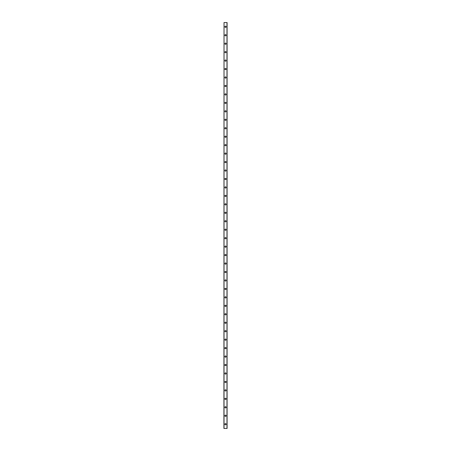 <?xml version="1.0" encoding="UTF-8"?>
<svg xmlns="http://www.w3.org/2000/svg" width="451" height="451" viewBox="0 0 451 451"><rect width="100%" height="100%" fill="white"/><g stroke="black" fill="none" stroke-linecap="round" stroke-linejoin="round"><path stroke-width="0.68" d="M224.869 424.222A0.631 0.631 0 0 1 225.5 423.59A0.631 0.631 0 0 1 226.137 424.222A0.631 0.631 0 0 1 225.5 424.853A0.631 0.631 0 0 1 224.869 424.222M224.869 415.766A0.631 0.631 0 0 1 225.5 415.134A0.631 0.631 0 0 1 226.137 415.766A0.631 0.631 0 0 1 225.5 416.397A0.631 0.631 0 0 1 224.869 415.766M224.869 407.309A0.631 0.631 0 0 1 225.5 406.678A0.631 0.631 0 0 1 226.137 407.309A0.631 0.631 0 0 1 225.5 407.941A0.631 0.631 0 0 1 224.869 407.309M224.869 398.853A0.631 0.631 0 0 1 225.5 398.222A0.631 0.631 0 0 1 226.137 398.853A0.631 0.631 0 0 1 225.5 399.485A0.631 0.631 0 0 1 224.869 398.853M224.869 390.397A0.631 0.631 0 0 1 225.5 389.765A0.631 0.631 0 0 1 226.137 390.397A0.631 0.631 0 0 1 225.5 391.028A0.631 0.631 0 0 1 224.869 390.397M224.869 381.941A0.631 0.631 0 0 1 225.5 381.309A0.631 0.631 0 0 1 226.137 381.941A0.631 0.631 0 0 1 225.5 382.572A0.631 0.631 0 0 1 224.869 381.941M224.869 373.484A0.631 0.631 0 0 1 225.5 372.853A0.631 0.631 0 0 1 226.137 373.484A0.631 0.631 0 0 1 225.5 374.116A0.631 0.631 0 0 1 224.869 373.484M224.869 365.028A0.631 0.631 0 0 1 225.5 364.397A0.631 0.631 0 0 1 226.137 365.028A0.631 0.631 0 0 1 225.5 365.66A0.631 0.631 0 0 1 224.869 365.028M224.869 356.572A0.631 0.631 0 0 1 225.5 355.94A0.631 0.631 0 0 1 226.137 356.572A0.631 0.631 0 0 1 225.5 357.203A0.631 0.631 0 0 1 224.869 356.572M224.869 348.116A0.631 0.631 0 0 1 225.5 347.484A0.631 0.631 0 0 1 226.137 348.116A0.631 0.631 0 0 1 225.5 348.747A0.631 0.631 0 0 1 224.869 348.116M224.869 339.659A0.631 0.631 0 0 1 225.5 339.028A0.631 0.631 0 0 1 226.137 339.659A0.631 0.631 0 0 1 225.5 340.291A0.631 0.631 0 0 1 224.869 339.659M224.869 331.203A0.631 0.631 0 0 1 225.5 330.572A0.631 0.631 0 0 1 226.137 331.203A0.631 0.631 0 0 1 225.5 331.835A0.631 0.631 0 0 1 224.869 331.203M224.869 322.747A0.631 0.631 0 0 1 225.5 322.115A0.631 0.631 0 0 1 226.137 322.747A0.631 0.631 0 0 1 225.5 323.378A0.631 0.631 0 0 1 224.869 322.747M224.869 314.291A0.631 0.631 0 0 1 225.5 313.659A0.631 0.631 0 0 1 226.137 314.291A0.631 0.631 0 0 1 225.5 314.922A0.631 0.631 0 0 1 224.869 314.291M224.869 305.834A0.631 0.631 0 0 1 225.5 305.203A0.631 0.631 0 0 1 226.137 305.834A0.631 0.631 0 0 1 225.5 306.466A0.631 0.631 0 0 1 224.869 305.834M224.869 297.378A0.631 0.631 0 0 1 225.5 296.747A0.631 0.631 0 0 1 226.137 297.378A0.631 0.631 0 0 1 225.5 298.01A0.631 0.631 0 0 1 224.869 297.378M224.869 288.922A0.631 0.631 0 0 1 225.5 288.29A0.631 0.631 0 0 1 226.137 288.922A0.631 0.631 0 0 1 225.5 289.553A0.631 0.631 0 0 1 224.869 288.922M224.869 280.466A0.631 0.631 0 0 1 225.5 279.834A0.631 0.631 0 0 1 226.137 280.466A0.631 0.631 0 0 1 225.5 281.097A0.631 0.631 0 0 1 224.869 280.466M224.869 272.009A0.631 0.631 0 0 1 225.5 271.378A0.631 0.631 0 0 1 226.137 272.009A0.631 0.631 0 0 1 225.5 272.641A0.631 0.631 0 0 1 224.869 272.009M224.869 263.553A0.631 0.631 0 0 1 225.5 262.922A0.631 0.631 0 0 1 226.137 263.553A0.631 0.631 0 0 1 225.5 264.185A0.631 0.631 0 0 1 224.869 263.553M224.869 255.097A0.631 0.631 0 0 1 225.5 254.465A0.631 0.631 0 0 1 226.137 255.097A0.631 0.631 0 0 1 225.5 255.728A0.631 0.631 0 0 1 224.869 255.097M224.869 246.641A0.631 0.631 0 0 1 225.5 246.009A0.631 0.631 0 0 1 226.137 246.641A0.631 0.631 0 0 1 225.5 247.272A0.631 0.631 0 0 1 224.869 246.641M224.869 238.184A0.631 0.631 0 0 1 225.5 237.553A0.631 0.631 0 0 1 226.137 238.184A0.631 0.631 0 0 1 225.5 238.816A0.631 0.631 0 0 1 224.869 238.184M224.869 229.728A0.631 0.631 0 0 1 225.5 229.097A0.631 0.631 0 0 1 226.137 229.728A0.631 0.631 0 0 1 225.5 230.36A0.631 0.631 0 0 1 224.869 229.728M224.869 221.272A0.631 0.631 0 0 1 225.5 220.64A0.631 0.631 0 0 1 226.137 221.272A0.631 0.631 0 0 1 225.5 221.903A0.631 0.631 0 0 1 224.869 221.272M224.869 212.816A0.631 0.631 0 0 1 225.5 212.184A0.631 0.631 0 0 1 226.137 212.816A0.631 0.631 0 0 1 225.5 213.447A0.631 0.631 0 0 1 224.869 212.816M224.869 204.359A0.631 0.631 0 0 1 225.5 203.728A0.631 0.631 0 0 1 226.137 204.359A0.631 0.631 0 0 1 225.5 204.991A0.631 0.631 0 0 1 224.869 204.359M224.869 195.903A0.631 0.631 0 0 1 225.5 195.272A0.631 0.631 0 0 1 226.137 195.903A0.631 0.631 0 0 1 225.5 196.535A0.631 0.631 0 0 1 224.869 195.903M224.869 187.447A0.631 0.631 0 0 1 225.5 186.815A0.631 0.631 0 0 1 226.137 187.447A0.631 0.631 0 0 1 225.5 188.078A0.631 0.631 0 0 1 224.869 187.447M224.869 178.991A0.631 0.631 0 0 1 225.5 178.359A0.631 0.631 0 0 1 226.137 178.991A0.631 0.631 0 0 1 225.5 179.622A0.631 0.631 0 0 1 224.869 178.991M224.869 170.534A0.631 0.631 0 0 1 225.5 169.903A0.631 0.631 0 0 1 226.137 170.534A0.631 0.631 0 0 1 225.5 171.166A0.631 0.631 0 0 1 224.869 170.534M224.869 162.078A0.631 0.631 0 0 1 225.5 161.447A0.631 0.631 0 0 1 226.137 162.078A0.631 0.631 0 0 1 225.5 162.71A0.631 0.631 0 0 1 224.869 162.078M224.869 153.622A0.631 0.631 0 0 1 225.5 152.99A0.631 0.631 0 0 1 226.137 153.622A0.631 0.631 0 0 1 225.5 154.253A0.631 0.631 0 0 1 224.869 153.622M224.869 145.166A0.631 0.631 0 0 1 225.5 144.534A0.631 0.631 0 0 1 226.137 145.166A0.631 0.631 0 0 1 225.5 145.797A0.631 0.631 0 0 1 224.869 145.166M224.869 136.709A0.631 0.631 0 0 1 225.5 136.078A0.631 0.631 0 0 1 226.137 136.709A0.631 0.631 0 0 1 225.5 137.341A0.631 0.631 0 0 1 224.869 136.709M224.869 128.253A0.631 0.631 0 0 1 225.5 127.622A0.631 0.631 0 0 1 226.137 128.253A0.631 0.631 0 0 1 225.5 128.885A0.631 0.631 0 0 1 224.869 128.253M224.869 119.797A0.631 0.631 0 0 1 225.5 119.165A0.631 0.631 0 0 1 226.137 119.797A0.631 0.631 0 0 1 225.5 120.428A0.631 0.631 0 0 1 224.869 119.797M224.869 111.341A0.631 0.631 0 0 1 225.5 110.709A0.631 0.631 0 0 1 226.137 111.341A0.631 0.631 0 0 1 225.5 111.972A0.631 0.631 0 0 1 224.869 111.341M224.869 102.884A0.631 0.631 0 0 1 225.5 102.253A0.631 0.631 0 0 1 226.137 102.884A0.631 0.631 0 0 1 225.5 103.516A0.631 0.631 0 0 1 224.869 102.884M224.869 94.428A0.631 0.631 0 0 1 225.5 93.797A0.631 0.631 0 0 1 226.137 94.428A0.631 0.631 0 0 1 225.5 95.06A0.631 0.631 0 0 1 224.869 94.428M224.869 85.972A0.631 0.631 0 0 1 225.5 85.34A0.631 0.631 0 0 1 226.137 85.972A0.631 0.631 0 0 1 225.5 86.603A0.631 0.631 0 0 1 224.869 85.972M224.869 77.516A0.631 0.631 0 0 1 225.5 76.884A0.631 0.631 0 0 1 226.137 77.516A0.631 0.631 0 0 1 225.5 78.147A0.631 0.631 0 0 1 224.869 77.516M224.869 69.059A0.631 0.631 0 0 1 225.5 68.428A0.631 0.631 0 0 1 226.137 69.059A0.631 0.631 0 0 1 225.5 69.691A0.631 0.631 0 0 1 224.869 69.059M224.869 60.603A0.631 0.631 0 0 1 225.5 59.972A0.631 0.631 0 0 1 226.137 60.603A0.631 0.631 0 0 1 225.5 61.235A0.631 0.631 0 0 1 224.869 60.603M224.869 52.147A0.631 0.631 0 0 1 225.5 51.515A0.631 0.631 0 0 1 226.137 52.147A0.631 0.631 0 0 1 225.5 52.778A0.631 0.631 0 0 1 224.869 52.147M224.869 43.691A0.631 0.631 0 0 1 225.5 43.059A0.631 0.631 0 0 1 226.137 43.691A0.631 0.631 0 0 1 225.5 44.322A0.631 0.631 0 0 1 224.869 43.691M224.869 35.234A0.631 0.631 0 0 1 225.5 34.603A0.631 0.631 0 0 1 226.137 35.234A0.631 0.631 0 0 1 225.5 35.866A0.631 0.631 0 0 1 224.869 35.234M224.869 26.778A0.631 0.631 0 0 1 225.5 26.147A0.631 0.631 0 0 1 226.137 26.778A0.631 0.631 0 0 1 225.5 27.41A0.631 0.631 0 0 1 224.869 26.778M224.023 22.55L223.916 428.45L227.084 428.45L227.084 22.55L224.023 22.55L224.023 428.45M226.977 22.55L226.977 428.45"/></g></svg>
